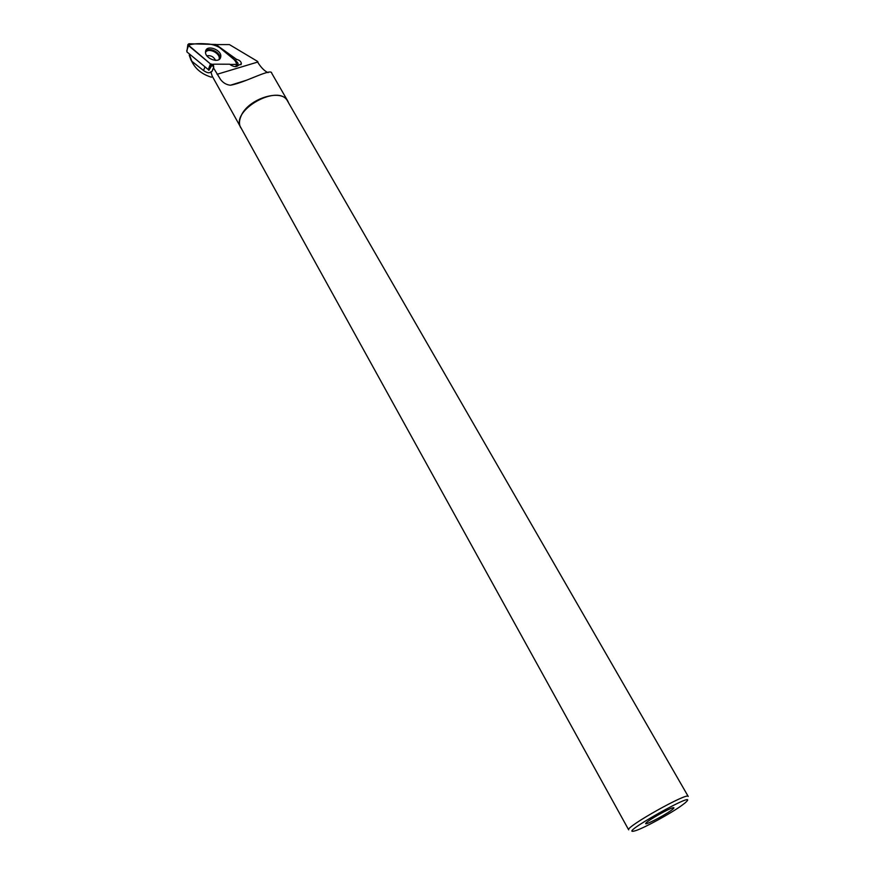 <?xml version="1.0" encoding="UTF-8"?>
<svg xmlns="http://www.w3.org/2000/svg" width="875" height="875" viewBox="0 0 875 875"><rect width="100%" height="100%" fill="white"/><g stroke="black" fill="none" stroke-linecap="round" stroke-linejoin="round"><path stroke-width="1.31" d="M211.892 64.477L208.173 69.486L186.867 51.877L187.852 44.647L210.448 63.93L213.303 64.477L210.438 63.919L188.016 45.205C192.959 43.761 198.986 43.312 206.095 43.87C214.823 44.002 222.72 48.048 229.775 55.989C234.325 59.205 236.545 62.027 236.447 64.433L230.005 64.444L237.158 64.433L238.131 63.897L237.53 62.409L215.852 44.472L188.923 43.75L187.852 44.647M205.614 51.242L205.548 51.658C204.477 58.483 219.373 63.984 220.642 57.258L220.697 57.028C222.436 50.105 206.708 44.034 205.614 51.242M189.755 54.261L189.241 55.223L189.645 54.173M241.883 129.456L212.155 76.059L210.886 71.816C209.606 73.423 207.145 72.997 203.525 70.536L191.855 61.283L192.883 63.459C196.656 69.967 202.836 74.55 211.433 77.208M191.855 61.283L189.503 54.906M189.241 55.223L190.827 59.686M268.1 72.658C264.797 71.258 261.472 68.009 258.125 62.913L257.622 61.436L229.425 44.592L215.994 44.592M208.337 69.486L208.852 70.317L212.111 64.947L213.084 64.947M271.764 73.303C271.873 67.506 245.044 82.808 230.398 85.225C226.483 84.809 223.213 82.928 220.598 79.581L213.566 67.987L213.445 64.181L212.527 66.084L212.111 64.947M216.147 44.713L236.589 59.358L235.506 60.725M213.445 64.181L229.688 64.214L230.858 65.067C234.073 66.992 236.534 67.123 238.241 65.439L241.369 63.798C241.238 61.655 239.641 60.178 236.589 59.358M240.68 127.717C238.995 124.491 239.094 120.673 240.964 116.277C247.647 98.766 281.925 87.959 287.875 101.237L288.652 103.009M213.566 67.987L211.947 71.52L210.886 71.816M671.18 810.403C673.925 808.413 674.636 807.505 673.302 807.691C669.769 808.041 648.386 820.039 646.1 822.959C642.305 826.777 663.053 816.375 671.18 810.403M681.756 805.459L684.994 802.998C704.463 786.111 611.811 838.108 635.841 830.583C644.634 827.75 670.72 813.466 681.756 805.459M688.22 796.447C688.111 791.809 625.188 827.116 628.677 829.85L240.866 127.619C229.873 110.447 279.016 82.873 287.7 101.347L688.198 796.414M235.856 60.78L216.442 44.713M208.589 68.775L210.448 63.93M188.497 45.773L186.747 50.717M235.408 66.631L237.158 64.433M205.57 51.494C208.578 46.266 221.364 52.544 219.8 58.472L219.658 58.975M219.023 59.489L219.155 58.997C220.653 53.331 208.414 47.316 205.537 52.336M206.85 55.759C210.809 55.202 213.719 56.744 215.578 60.386M217.066 74.298L257.939 61.983M203.525 70.536L204.98 66.85M235.637 66.631L237.781 64.28M219.614 59.019L220.642 57.258M192.872 63.459L190.816 59.697M230.431 85.225L246.761 80.15M287.875 101.237L271.775 73.303M241.325 63.886L240.866 64.772M211.947 71.52L213.795 66.894"/></g></svg>
